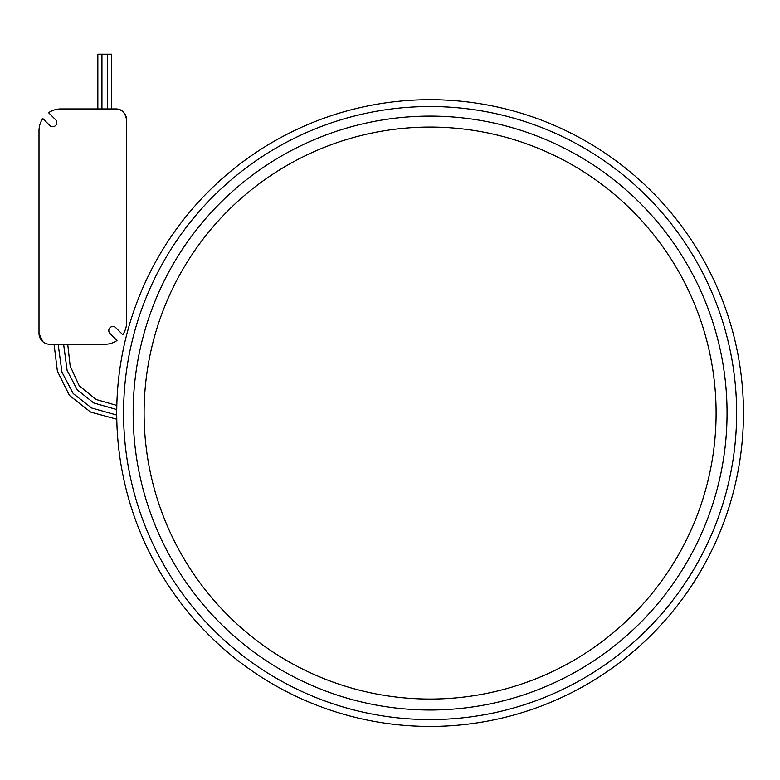 <?xml version="1.0" encoding="UTF-8"?>
<svg xmlns="http://www.w3.org/2000/svg" width="780" height="780" viewBox="0 0 780 780"><rect width="100%" height="100%" fill="white"/><g stroke="black" fill="none" stroke-linecap="round" stroke-linejoin="round"><path stroke-width="1.17" d="M116.727 413.059A313.375 313.375 0 0 0 586.784 684.45A313.375 313.375 0 0 0 586.784 141.677A313.375 313.375 0 0 0 116.727 413.059A313.375 313.375 0 0 0 586.784 684.45A313.375 313.375 0 0 0 586.784 141.677A313.375 313.375 0 0 0 116.727 413.059M133.156 413.059A296.946 296.946 0 0 0 578.575 670.225A296.946 296.946 0 0 0 578.575 155.893A296.946 296.946 0 0 0 133.156 413.059M144.095 413.059A286.006 286.006 0 0 0 573.105 660.748A286.006 286.006 0 0 0 573.105 165.38A286.006 286.006 0 0 0 144.095 413.059A286.006 286.006 0 0 0 573.105 660.748A286.006 286.006 0 0 0 573.105 165.38A286.006 286.006 0 0 0 144.095 413.059M115.635 108.927L60.898 108.927A21.899 21.899 0 0 0 48.594 112.71L55.585 119.701A4.105 4.105 0 0 1 55.585 125.512A4.105 4.105 0 0 1 49.784 125.512L42.783 118.511A21.899 21.899 0 0 0 39 130.816L39 333.343A10.949 10.949 0 0 0 49.949 344.292L104.686 344.292A21.899 21.899 0 0 0 116.99 340.509L109.99 333.508A4.105 4.105 0 0 1 109.99 327.707A4.105 4.105 0 0 1 115.801 327.707L122.791 334.708A21.899 21.899 0 0 0 126.584 322.403L126.584 119.867A10.949 10.949 0 0 0 115.635 108.927C121.534 108.79 125.18 112.447 126.584 119.867M39 333.343L42.812 341.65M97.841 108.927L97.841 54.191L111.53 54.191L111.53 108.927M123.571 413.059A306.53 306.53 0 0 0 583.362 678.522A306.53 306.53 0 0 0 583.362 147.595A306.53 306.53 0 0 0 123.571 413.059M116.737 415.067L91.65 408.008L73.174 393.529L61.932 372.079L58.159 344.292M116.746 409.568L93.746 402.958L77.23 389.854L67.099 370.344L63.629 344.292M107.425 54.191L107.425 108.927M101.946 54.191L101.946 108.927M54.054 344.292L57.398 371.221L69.43 395.431L90.656 412.094L116.785 419.211M67.733 344.292L70.161 365.956L79.189 385.7L95.911 399.438L116.824 405.434"/></g></svg>
